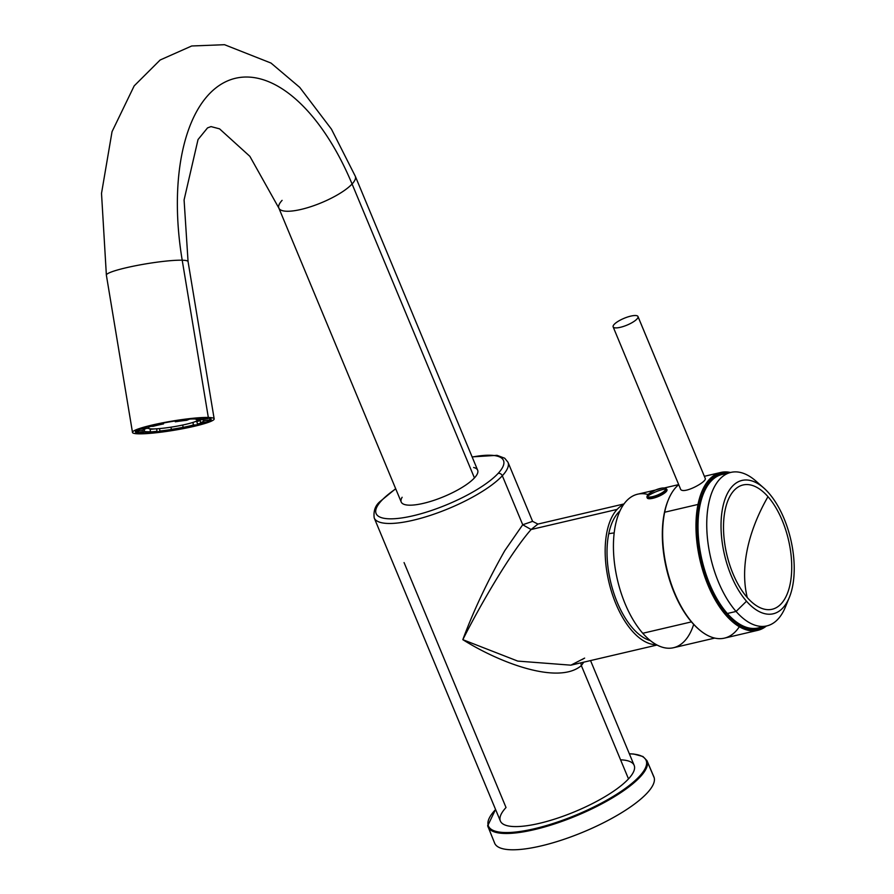 <?xml version="1.0" encoding="UTF-8"?>
<svg xmlns="http://www.w3.org/2000/svg" width="894" height="894" viewBox="0 0 894 894"><rect width="100%" height="100%" fill="white"/><g stroke="black" fill="none" stroke-linecap="round" stroke-linejoin="round"><path stroke-width="1.34" d="M650.318 640.585A69.006 34.263 -103.2 0 1 608.747 533.74A69.006 40.722 11.6 0 1 614.189 532.913A69.006 40.722 -168.4 0 0 608.747 533.74A69.006 34.263 -103.2 0 1 620 510.899A69.006 34.263 76.8 0 0 608.747 533.74A69.006 34.263 76.8 0 0 650.318 640.585M617.128 509.401A72.448 35.972 -103.2 0 1 623.654 504.473A72.448 35.972 76.8 0 0 617.128 509.401L531.103 529.516L537.909 524.074L531.103 529.516L617.128 509.401A72.448 35.972 76.8 0 0 610.814 589.347A72.448 35.972 76.8 0 0 656.442 644.719A72.448 35.972 -103.2 0 1 610.814 589.347A72.448 35.972 -103.2 0 1 617.128 509.401M462.824 639.668C479.307 606.769 509.982 553.509 531.103 529.516L522.722 524.756L532.589 521.358L522.722 524.756L531.103 529.516C509.982 553.509 479.307 606.769 462.824 639.668L517.749 661.091L570.897 665.17L517.749 661.091L462.824 639.668C473.373 611.15 487.353 581.491 504.741 550.704L522.722 524.756L502.327 475.764A3.453 2.838 -137.2 0 0 498.137 473.384A69.006 19.02 -22.6 0 0 472.188 457.069A69.006 19.02 157.4 0 1 498.137 473.384A3.453 2.838 42.8 0 1 502.327 475.764A72.448 19.97 157.4 0 1 430.562 515.313A72.448 19.97 157.4 0 1 374.206 517.928A72.448 19.97 -22.6 0 0 430.562 515.313A72.448 19.97 -22.6 0 0 502.327 475.764A72.448 19.97 -22.6 0 0 507.982 462.243A72.448 19.97 157.4 0 1 502.327 475.764L522.722 524.756L504.741 550.704C487.353 581.491 473.373 611.15 462.824 639.668C500.104 663.102 558.549 685.05 581.346 665.594L580.821 662.856L581.346 665.594C558.549 685.05 500.104 663.102 462.824 639.668M582.128 659.537L584.631 658.107L582.128 659.537M583.76 662.163L581.346 665.594L583.76 662.163M657.034 645.032L570.897 665.17L584.631 658.107M395.751 488.884A69.006 19.02 -22.6 0 0 381.492 500.662A3.453 2.838 -137.2 0 0 380.241 501.378A3.453 2.838 42.8 0 1 381.492 500.662A69.006 19.02 -22.6 0 0 413.173 515.76A69.006 19.02 -22.6 0 0 498.137 473.384A69.006 19.02 157.4 0 1 413.173 515.76A69.006 19.02 157.4 0 1 381.492 500.662A69.006 19.02 157.4 0 1 395.751 488.884M646.429 761.342A85.399 23.535 -22.6 0 0 629.365 753.854A85.399 23.535 157.4 0 1 646.429 761.342A0.693 0.659 -13.8 0 1 647.323 761.688A0.693 0.659 166.2 0 0 646.429 761.342A85.399 23.535 157.4 0 1 572.931 816.311A85.399 23.535 157.4 0 1 488.113 825.061A0.693 0.659 166.2 0 0 487.722 825.922A0.693 0.659 -13.8 0 1 488.113 825.061A85.399 23.535 -22.6 0 0 572.931 816.311A85.399 23.535 -22.6 0 0 646.429 761.342M495.589 809.539A85.399 23.535 -22.6 0 0 488.113 825.061A85.399 23.535 157.4 0 1 495.589 809.539M629.331 753.765L633.634 754.011L642.931 756.492L646.977 760.671A86.092 23.736 157.4 0 1 647.323 761.688A86.092 23.736 157.4 0 1 574.842 816.457A86.092 23.736 157.4 0 1 488.012 826.838A86.092 23.736 157.4 0 1 487.722 825.922A86.092 23.736 -22.6 0 0 488.012 826.838A86.092 23.736 -22.6 0 0 574.842 816.457A86.092 23.736 -22.6 0 0 647.323 761.688A86.092 23.736 -22.6 0 0 646.977 760.671L653.883 776.841A86.249 23.769 157.4 0 1 654.229 777.858L647.323 761.688L654.229 777.858A86.249 23.769 157.4 0 1 581.603 832.727A86.249 23.769 157.4 0 1 494.628 843.131L487.688 825.832L495.555 809.45M404.066 562.572L506.026 807.517A72.448 19.97 -22.6 0 0 503.043 811.137A72.448 19.97 -22.6 0 0 543.139 822.424A72.448 19.97 -22.6 0 0 628.504 778.886A72.448 19.97 -22.6 0 0 620.581 759.833M494.326 842.215A86.249 23.769 -22.6 0 0 579.994 833.387A86.249 23.769 -22.6 0 0 654.229 777.858M590.543 660.577L634.159 765.353A72.448 19.97 157.4 0 1 628.504 778.886L581.346 665.594L628.504 778.886A72.448 19.97 157.4 0 1 556.727 818.423A72.448 19.97 157.4 0 1 500.383 821.038L374.206 517.928C373.323 510.854 375.335 505.345 380.241 501.378L395.673 488.694M208.324 417.464A41.403 4.682 170.6 0 0 162.026 422.94A41.403 4.682 170.6 0 0 132.491 432.428A41.403 4.682 170.6 0 0 138.335 433.825A41.403 4.682 170.6 0 0 184.633 428.349A41.403 4.682 170.6 0 0 214.169 418.861A41.403 4.682 170.6 0 0 208.324 417.464L182.208 260.21L208.324 417.464A41.403 4.682 -9.4 0 1 194.4 426.259A41.403 4.682 -9.4 0 1 138.335 433.825A41.403 4.682 -9.4 0 1 152.259 425.03A41.403 4.682 -9.4 0 1 208.324 417.464M132.491 432.428L106.375 275.162A41.403 4.682 -9.4 0 1 135.91 265.674A41.403 4.682 -9.4 0 1 182.208 260.21A41.403 4.682 -9.4 0 1 188.064 261.607A41.403 4.682 170.6 0 0 182.208 260.21A41.403 4.682 170.6 0 0 135.91 265.674A41.403 4.682 170.6 0 0 106.375 275.162A41.403 4.682 170.6 0 0 106.375 275.173L101.514 193.372L112.041 131.675L134.178 85.88L160.149 59.999L191.696 45.985L224.506 44.7L271.005 63.061L299.747 87.388L331.451 129.161L355.309 176.263A41.403 11.41 157.4 0 1 352.08 183.996A189.751 94.216 76.8 0 0 226.987 81.153A189.751 94.216 76.8 0 0 182.208 260.21A189.751 94.216 -103.2 0 1 226.987 81.153A189.751 94.216 -103.2 0 1 352.08 183.996A41.403 11.41 157.4 0 1 311.067 206.592A41.403 11.41 157.4 0 1 278.861 208.09A41.403 11.41 -22.6 0 0 311.067 206.592A41.403 11.41 -22.6 0 0 352.08 183.996A41.403 11.41 -22.6 0 0 355.309 176.263L477.653 470.199A41.403 11.41 157.4 0 1 474.435 477.921L352.08 183.996L474.435 477.921A41.403 11.41 157.4 0 1 433.411 500.517A41.403 11.41 157.4 0 1 401.216 502.015L278.861 208.09A41.403 11.41 -22.6 0 1 282.091 200.357M402.132 497.265A41.403 11.41 -22.6 0 0 426.684 502.529A41.403 11.41 -22.6 0 0 474.435 477.921A41.403 11.41 -22.6 0 0 473.641 467.495M136.201 431.042A37.514 4.246 170.6 0 0 138.57 431.992A37.514 4.246 -9.4 0 1 136.201 431.042A0.86 0.86 158.9 0 1 135.497 432.026A38.386 4.336 170.6 0 0 174.922 429.779A38.386 4.336 170.6 0 0 211.163 419.264A38.386 4.336 170.6 0 0 171.737 421.51A38.386 4.336 170.6 0 0 135.497 432.026A38.386 4.336 -9.4 0 1 171.737 421.51A38.386 4.336 -9.4 0 1 211.163 419.264A0.86 0.86 158.9 0 1 210.246 418.783A0.86 0.86 -21.1 0 0 211.163 419.264A38.386 4.336 -9.4 0 1 174.922 429.779A38.386 4.336 -9.4 0 1 135.497 432.026A0.86 0.86 -21.1 0 0 136.201 431.042A37.514 4.246 -9.4 0 1 136.179 430.942L136.167 431.098C132.938 432.517 139.196 426.952 173.537 421.219C207.106 415.9 213.241 419.13 210.258 418.794L210.224 418.727M210.213 418.761A37.514 4.246 -9.4 0 1 209.766 419.465A37.514 4.246 170.6 0 0 210.213 418.761M202.938 422.482A37.514 4.246 -9.4 0 1 197.35 424.091A37.514 4.246 170.6 0 0 202.938 422.482M183.114 427.31A37.514 4.246 -9.4 0 1 171.357 429.388A37.514 4.246 170.6 0 0 183.114 427.31M157.042 431.31A37.514 4.246 -9.4 0 1 149.477 431.981A37.514 4.246 170.6 0 0 157.042 431.31M150.684 426.36A25.188 2.85 170.6 0 0 148.203 428.081A25.188 2.85 170.6 0 0 185.874 424.326A25.188 2.85 170.6 0 0 197.898 419.822A25.188 2.85 170.6 0 0 197.697 419.543A25.188 2.85 -9.4 0 1 185.874 424.326A25.188 2.85 -9.4 0 1 156.294 428.829A25.188 2.85 -9.4 0 1 150.684 426.36M196.077 419.096A25.188 2.85 170.6 0 0 189.472 419.096A25.188 2.85 -9.4 0 1 196.077 419.096M200.234 420.571A37.09 4.191 -9.4 0 1 196.926 421.499L195.417 421.543L196.926 421.499A37.09 4.191 170.6 0 0 200.234 420.571M154.919 428.897A37.09 4.191 -9.4 0 1 154.304 428.952A37.09 4.191 -9.4 0 1 150.114 429.31A37.09 4.191 170.6 0 0 154.304 428.952A37.09 4.191 170.6 0 0 154.919 428.897M148.404 428.36A30.787 3.487 -9.4 0 1 146.024 428.315A30.787 3.487 170.6 0 0 148.404 428.36M147.991 426.539A25.188 2.85 170.6 0 0 149.22 427.041M186.734 420.281L189.483 419.185A37.09 4.191 170.6 0 0 175.682 421.018L175.682 421.018A37.09 4.191 -9.4 0 1 189.483 419.185L186.734 420.281A30.787 3.487 170.6 0 0 175.291 421.8L175.682 421.018L175.291 421.8A30.787 3.487 -9.4 0 1 186.734 420.281M200.781 418.124L196.155 419.577L195.965 418.414L196.155 419.577L200.781 418.124M156.629 428.807L157.176 432.104A37.09 4.191 170.6 0 0 170.977 430.271A37.09 4.191 -9.4 0 1 157.176 432.104L156.629 428.807M185.125 427.734A37.09 4.191 170.6 0 0 197.485 424.873L196.926 421.499L197.485 424.873A37.09 4.191 -9.4 0 1 185.125 427.734L183.125 427.377L185.125 427.734M206.168 422.136A37.09 4.191 170.6 0 0 209.844 419.934L209.609 418.515L209.844 419.934A37.09 4.191 -9.4 0 1 206.168 422.136L200.591 422.739L206.168 422.136M207.911 418.224L207.967 418.593A37.09 4.191 170.6 0 0 200.815 418.336A37.09 4.191 -9.4 0 1 207.967 418.593L202.089 419.789A30.787 3.487 170.6 0 0 196.155 419.577A30.787 3.487 -9.4 0 1 202.089 419.789L207.911 418.224M161.512 423.41L161.535 423.555A37.09 4.191 170.6 0 0 149.175 426.404L149.175 426.404A37.09 4.191 -9.4 0 1 161.535 423.555L161.512 423.41M140.447 428.874L140.492 429.142A37.09 4.191 170.6 0 0 136.816 431.355L136.693 430.629L136.816 431.355A37.09 4.191 -9.4 0 1 140.492 429.142L140.447 428.874M138.425 431.098L138.693 432.685A37.09 4.191 170.6 0 0 145.845 432.953A37.09 4.191 -9.4 0 1 138.693 432.685L138.425 431.098M175.146 420.962L175.291 421.8L175.146 420.962M163.39 423.03L163.535 423.912L161.535 423.555L163.535 423.912L163.39 423.03M153.276 426.282A30.787 3.487 -9.4 0 1 163.535 423.912A30.787 3.487 170.6 0 0 153.276 426.282L149.175 426.404L153.276 426.282M145.834 427.131L146.068 428.55L140.492 429.142L146.068 428.55A30.787 3.487 170.6 0 0 143.006 430.383L136.816 431.355L143.006 430.383A30.787 3.487 -9.4 0 1 146.068 428.55L145.834 427.131M144.225 429.399L144.571 431.489L138.693 432.685L144.571 431.489L144.225 429.399M150.505 431.713A30.787 3.487 -9.4 0 1 144.571 431.489A30.787 3.487 170.6 0 0 150.505 431.713L145.845 432.953L150.505 431.713L150.024 428.807L150.505 431.713M159.523 428.595L159.914 431.009L157.176 432.104L159.914 431.009A30.787 3.487 170.6 0 0 171.369 429.489L170.977 430.271L171.369 429.489A30.787 3.487 -9.4 0 1 159.914 431.009L159.523 428.595M170.989 427.164L171.369 429.489L170.989 427.164M182.734 425.019L183.125 427.377A30.787 3.487 170.6 0 0 193.383 425.008L197.485 424.873L193.383 425.008A30.787 3.487 -9.4 0 1 183.125 427.377L182.734 425.019M192.959 422.415L193.383 425.008L192.959 422.415M200.066 419.588L200.591 422.739L200.066 419.588M203.653 420.906A30.787 3.487 -9.4 0 1 200.591 422.739A30.787 3.487 170.6 0 0 203.653 420.906L209.844 419.934L203.653 420.906L203.419 419.521L203.653 420.906M714.753 638.092L673.506 647.737A78.84 39.146 -103.2 0 1 642.764 633.265L691.442 621.889L642.764 633.265A78.84 39.146 -103.2 0 1 613.519 551.196A78.84 39.146 -103.2 0 1 637.612 494.214L655.425 490.046M648.094 494.516A78.84 39.146 76.8 0 0 613.519 541.608A78.84 39.146 76.8 0 0 642.764 633.265A78.84 39.146 76.8 0 0 693.688 624.403M759.967 484.984A78.84 39.146 76.8 0 0 730.923 472.39A78.84 39.146 76.8 0 0 706.83 529.382A78.84 39.146 76.8 0 0 736.075 611.451L727.325 613.496A78.84 39.146 -103.2 0 1 698.091 531.427A78.84 39.146 -103.2 0 1 722.173 474.435L730.923 472.39M766.817 625.923L758.067 627.968A78.84 39.146 -103.2 0 1 727.325 613.496L736.075 611.451A78.84 39.146 76.8 0 0 766.817 625.923A78.84 39.146 76.8 0 0 787.268 601.751M789.346 597.382L785.401 607.026A78.84 39.146 -103.2 0 1 736.075 611.451L746.501 601.226A68.48 34.006 76.8 0 0 789.346 597.382A68.48 34.006 76.8 0 0 768.739 492.996A68.48 34.006 76.8 0 0 763.778 487.979A68.48 34.006 76.8 0 0 722.061 511.267A68.48 34.006 76.8 0 0 746.501 601.226L736.075 611.451A78.84 39.146 -103.2 0 1 707.936 507.893A78.84 39.146 -103.2 0 1 755.955 481.095L763.778 487.979M768.739 492.996A68.48 34.006 -103.2 0 1 792.486 586.833A68.48 34.006 -103.2 0 1 746.501 601.226A68.48 34.006 -103.2 0 1 722.754 507.39A68.48 34.006 -103.2 0 1 768.739 492.996M747.261 597.55A63.832 31.692 76.8 0 0 790.117 584.14A63.832 31.692 76.8 0 0 767.98 496.673A63.832 31.692 76.8 0 0 725.123 510.083A63.832 31.692 76.8 0 0 747.261 597.55A63.832 31.692 -103.2 0 1 725.123 510.083A63.832 31.692 -103.2 0 1 767.98 496.673A172.508 109.683 -41.3 0 0 747.272 549.531A172.508 109.683 -41.3 0 0 747.261 597.55A172.508 109.683 138.7 0 1 747.272 549.531A172.508 109.683 138.7 0 1 767.98 496.673A63.832 31.692 -103.2 0 1 790.117 584.14A63.832 31.692 -103.2 0 1 747.261 597.55M705.198 478.301L638.037 316.699A13.455 3.699 -22.6 0 0 637.992 316.543A13.455 3.699 -22.6 0 0 624.414 318.186A13.455 3.699 -22.6 0 0 613.094 326.723A13.455 3.699 -22.6 0 0 613.139 326.869A13.455 3.699 -22.6 0 0 626.716 325.237A13.455 3.699 -22.6 0 0 638.037 316.699L705.288 478.513C706.852 482.067 681.53 495.544 680.334 488.549C681.53 495.544 706.852 482.067 705.288 478.513L637.992 316.543M613.139 326.869L680.334 488.549M638.037 316.699A13.455 3.699 157.4 0 1 626.448 325.338A13.455 3.699 157.4 0 1 613.094 326.723A13.455 3.699 157.4 0 1 624.671 318.074A13.455 3.699 157.4 0 1 638.037 316.699M647.01 497.399A10.694 2.939 -22.6 0 0 647.044 497.522A10.694 2.939 -22.6 0 0 657.839 496.215A10.694 2.939 -22.6 0 0 666.835 489.431L667.002 489.834A10.694 2.939 157.4 0 1 658.006 496.617A10.694 2.939 157.4 0 1 647.211 497.924A10.694 2.939 157.4 0 1 647.178 497.802A10.694 2.939 -22.6 0 0 657.794 496.706A10.694 2.939 -22.6 0 0 667.002 489.834L666.835 489.431A10.694 2.939 -22.6 0 0 666.801 489.309A10.694 2.939 157.4 0 1 666.835 489.431A1.039 0.995 166.3 0 0 665.684 488.839A9.856 2.704 157.4 0 1 657.202 495.175A9.856 2.704 157.4 0 1 647.412 496.181A51.751 49.718 -13.7 0 1 656.196 491.666A51.751 49.718 -13.7 0 1 665.684 488.839A51.751 49.718 166.3 0 0 656.196 491.666A51.751 49.718 166.3 0 0 647.412 496.181A9.856 2.704 157.4 0 1 655.894 489.856A9.856 2.704 157.4 0 1 665.684 488.839A9.856 2.704 -22.6 0 0 655.894 489.856A9.856 2.704 -22.6 0 0 647.412 496.181A1.039 0.995 166.3 0 0 647.01 497.399A1.039 0.995 -13.7 0 1 647.412 496.181A9.856 2.704 -22.6 0 0 657.202 495.175A9.856 2.704 -22.6 0 0 665.684 488.839A1.039 0.995 -13.7 0 1 666.835 489.431A10.694 2.939 157.4 0 1 657.839 496.215A10.694 2.939 157.4 0 1 647.044 497.522A10.694 2.939 157.4 0 1 647.01 497.399M668.209 500.137A80.102 39.772 76.8 0 0 664.331 512.988A80.102 39.772 76.8 0 0 698.303 628.862A80.102 39.772 -103.2 0 1 697.935 628.538A80.102 39.772 -103.2 0 1 664.331 512.988L664.667 512.228L664.331 512.988A80.102 39.772 -103.2 0 1 668.019 500.584L668.399 499.679A81.075 40.252 76.8 0 0 664.667 512.228A81.075 40.252 76.8 0 0 698.672 629.186A81.075 40.252 76.8 0 0 739.338 626.739M757.754 630.337L724.419 638.137A81.075 40.252 -103.2 0 1 677.417 599.17A81.075 40.252 -103.2 0 1 664.667 512.228L698.002 504.439A81.075 40.252 -103.2 0 1 730.51 472.49A81.075 40.252 76.8 0 0 720.843 472.445A81.075 40.252 76.8 0 0 698.002 504.439A81.075 40.252 76.8 0 0 710.764 591.381A81.075 40.252 76.8 0 0 757.754 630.337A81.075 40.252 76.8 0 0 766.404 626.012A81.075 40.252 -103.2 0 1 714.787 599.181A81.075 40.252 -103.2 0 1 698.002 504.439L699.331 504.808A80.102 39.772 -103.2 0 1 729.035 472.837A80.102 39.772 76.8 0 0 699.331 504.808L698.002 504.439L664.667 512.228A81.075 40.252 -103.2 0 1 678.714 484.682A81.075 40.252 76.8 0 0 668.399 499.679M699.331 504.808A80.102 39.772 76.8 0 0 714.898 596.577A80.102 39.772 76.8 0 0 764.929 626.359A80.102 39.772 -103.2 0 1 714.898 596.577A80.102 39.772 -103.2 0 1 699.331 504.808M726.666 473.921A78.84 39.146 76.8 0 0 698.002 527.158A78.84 39.146 76.8 0 0 727.325 613.496A78.84 39.146 76.8 0 0 762.325 626.437M624.034 503.937L537.909 524.074L532.589 521.358L507.982 462.243L504.708 458.22L497.042 455.337L472.11 456.879M214.169 418.861L188.064 261.607L184.086 199.932L198.032 139.553L207.531 127.898L211.018 126.59L219.555 128.848L249.862 156.327L278.861 208.09M148.203 428.081L147.923 426.382M664.354 487.956L678.68 484.604M666.969 489.711L665.762 488.28L662.32 488.046L655.425 490.046L649.29 493.466L647.055 496.058L647.211 497.924M697.935 628.538L698.672 629.186M704.371 476.301L720.843 472.445"/></g></svg>
